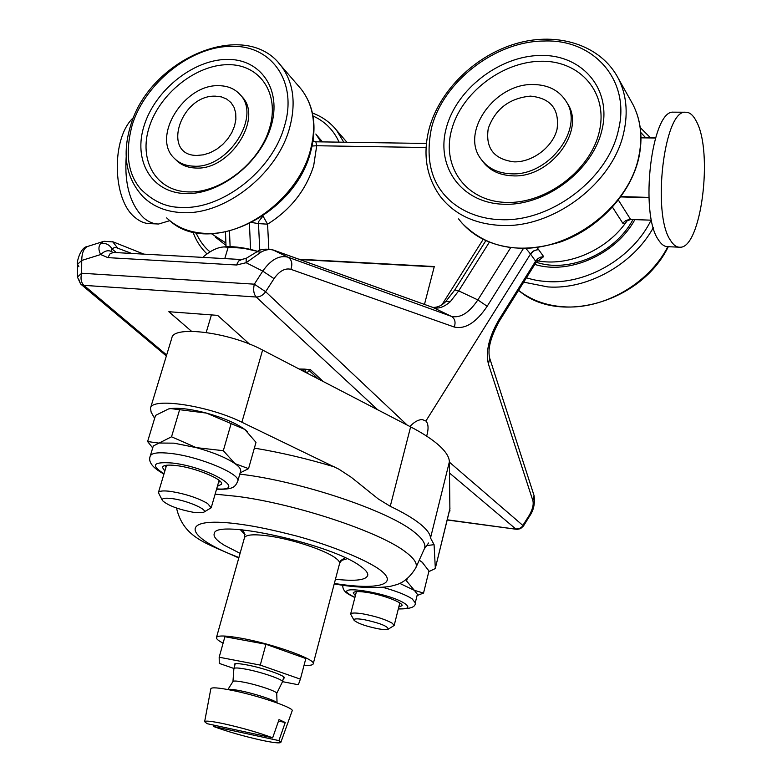 <?xml version="1.0" encoding="UTF-8"?>
<svg xmlns="http://www.w3.org/2000/svg" width="782" height="782" viewBox="0 0 782 782"><rect width="100%" height="100%" fill="white"/><g stroke="black" fill="none" stroke-linecap="round" stroke-linejoin="round"><path stroke-width="1.17" d="M232.968 681.513L233.886 668.6C234.463 667.593 238.598 667.808 246.31 669.255C261.892 672.168 283.856 679.822 282.468 681.796L276.73 693.399M233.007 681.464L233.026 681.425C233.808 680.702 237.513 680.975 244.131 682.256C257.806 684.885 277.19 691.474 276.72 693.302L276.72 693.351M227.963 689.568C229.282 689.001 233.388 689.401 240.25 690.75C255.04 693.654 276.183 700.662 276.975 702.881M272.664 737.817L207.083 723.682L204.64 721.688C205.265 720.515 211.619 721.199 223.691 723.721C242.371 727.905 258.695 732.607 272.664 737.817L279.027 719.587L285.235 722.5L278.93 740.613L280.836 742.392C279.809 743.477 273.211 742.724 261.051 740.134C243.202 736.106 227.396 731.571 213.633 726.517L213.897 725.149M204.64 721.688L210.847 688.717C211.56 687.183 218.393 687.681 231.335 690.223C257.63 695.374 294.843 708.052 292.165 710.809L280.836 742.392M278.5 721.092L285.235 722.5M278.93 740.613L213.633 726.517M354.002 620.146L350.619 614.085C351.294 612.736 355.439 612.668 363.034 613.88C375.741 616.304 385.467 619.412 392.232 623.205L394.167 625.483L388.312 629.129M363.825 619.569C380.072 623.107 388.175 626.323 388.136 629.227C386.709 629.823 383.512 629.696 378.537 628.865C366.093 626.343 357.951 623.498 354.099 620.322C353.337 618.689 356.582 618.435 363.825 619.569M534.79 264.414C568.739 275.166 615.913 254.531 634.906 219.586M536.188 262.195C568.719 273.485 614.965 253.573 633 219.507M651.064 220.182C632.824 257.737 586.95 284.501 547.361 281.588C539.14 280.885 535.66 280.552 526.433 277.776M162.333 500.333L158.394 492.631C159.166 490.871 163.33 490.47 170.896 491.438C185.666 493.921 197.895 497.929 207.582 503.491L211.199 507.782L203.731 512.21M172.187 498.613C187.719 500.568 209.693 510.343 203.388 512.386L194.083 512.425C178.677 509.541 168.15 505.622 162.519 500.666C161.317 498.349 164.533 497.665 172.187 498.613M257.777 251.354C245.919 247.904 235.402 246.359 226.242 246.721L222.978 247.004M257.992 251.462L243.241 248.197L224.043 246.956C217.973 247.151 211.16 250.357 203.613 256.564L203.359 257.425M224.776 258.607L228.158 247.298M431.517 127.877C443.013 81.729 495.055 41.153 544.204 41.016C593.675 38.934 630.849 80.292 618.494 129.744C608.367 179.166 549.834 222.88 499.63 219.595C483.53 219.155 463.452 213.369 448.702 199.371C430.99 182.47 425.261 158.638 431.517 127.877M446.287 128.023C435.672 166.693 461.321 202.949 503.461 204.249C545.445 206.155 592.893 170.564 602.062 129.577C611.866 88.601 581.886 54.447 540.606 55.434C499.434 55.835 456.317 89.324 446.287 128.023M451.546 130.115C441.507 166.849 465.945 201.209 505.895 202.401C545.699 204.17 590.576 170.496 599.286 131.689C608.591 92.882 580.254 60.41 541.076 61.26C502.005 61.563 461.018 93.351 451.546 130.115M482.152 160.642L482.181 160.672C488.955 170.173 499.072 175.217 512.523 175.823C549.629 178.443 585.757 131.347 567.761 103.996L566.579 102.08M533.344 84.524C548.387 84.779 559.413 90.546 566.422 101.826C584.428 129.206 548.231 176.4 511.057 173.8C497.587 173.203 487.46 168.15 480.676 158.648C460.315 131.826 495.055 83.166 533.344 84.524M215.461 96.166L221.453 96.9L226.721 99.079L230.993 102.598L234.043 107.3L235.705 112.94L235.89 119.255L234.58 125.912L231.834 132.569L227.787 138.883L222.645 144.533L216.692 149.215L210.211 152.695L203.564 154.807L197.074 155.432C160.906 155.853 180.407 94.671 215.461 96.166M345.145 557.752L340.522 560.665M223.105 643.156C218.393 640.722 216.174 638.845 216.458 637.535C217.601 635.287 225.793 635.512 241.042 638.2C272.322 643.703 316.27 659.451 313.23 663.83C312.78 665.15 309.721 665.629 304.051 665.277M234.796 665.316L234.209 664.309C234.805 663.244 239.077 663.449 247.034 664.935C263.143 667.916 285.811 675.853 284.365 677.935L283.348 678.502M245.118 534.741L242.606 529.893M260.279 665.101L219.175 657.222L224.903 636.704L265.939 644.27L305.83 658.542L300.386 679.138L260.279 665.101L265.939 644.27M219.175 657.222L219.273 663.41L233.926 668.483M282.507 681.66L298.333 684.758L300.386 679.138M449.973 508.271L435.251 568.573L449.885 508.974L449.367 461.879C449.308 457.206 445.994 451.849 439.425 445.789C432.759 439.719 423.15 433.404 410.618 426.864L262.605 350.062C230.045 332.428 173.36 325.136 171.874 337.863L150.457 408.233C151.425 397.07 208.55 405.526 241.882 422.241L262.605 350.062M410.618 426.864L390.257 506.296C403.092 512.445 412.984 518.261 419.914 523.754C426.737 529.228 430.276 533.969 430.52 537.967L449.367 461.879M435.31 567.957L434.078 544.673L430.52 537.967M335.449 579.247C355.702 581.466 366.484 580.088 367.784 575.102C367.96 572.698 365.468 569.697 360.287 566.08C331.412 544.155 215.724 518.613 214.297 533.402C213.075 536.413 216.389 540.352 224.248 545.23L240.094 553.343M150.457 408.233L151.161 412.212L154.631 418.38M390.257 506.296L378.214 498.906L351.255 477.284L338.968 469.22L241.882 422.241M435.251 568.573L428.819 571.642M488.261 128.444C495.348 108.933 509.405 98.161 530.45 96.118C550.714 98.131 559.589 109.138 557.067 129.128C552.894 146.948 532.493 162.402 514.038 161.864C493.882 159.264 485.29 148.121 488.261 128.444M215.245 236.995L225.988 245.392M210.114 251.872C204.561 247.542 199.821 241.12 195.881 232.616M322.507 141.894L317.14 135.667M315.83 141.796L316.72 145.735L312.096 146.038M426.092 147.524L316.72 145.735L313.69 165.686C305.958 190.202 290.581 209.703 267.571 224.18L262.957 215.969M537.175 247.65L543.666 256.623L535.993 262.488L499.356 321.04L498.877 319.858L535.602 261.178L530.519 254.023C531.907 251.55 534.644 250.084 538.739 249.605M537.351 260.758C567.077 266.662 604.457 251.305 624.73 224.141L622.736 223.134L612.482 207.181M133.644 117.417C111.054 137.534 112.188 199.987 135.09 217.504C139.831 221.55 144.817 223.593 150.066 223.632L156.938 223.935M126.185 157.026C124.358 184.171 130.193 204.444 143.683 217.865C148.404 221.932 153.37 223.975 158.59 224.014L169.792 220.671C208.266 256.408 294.677 215.07 310.522 152.265C317.248 127.183 314.149 106.156 301.217 89.187L298.802 86.382M670.457 240.309C651.729 213.916 664.074 109.676 685.482 112.227C689.519 112.041 693.116 115.022 696.273 121.161C713.565 151.786 701.092 248.92 679.861 247.22C676.469 247.308 673.331 245.001 670.457 240.309M678.786 247.171L667.945 246.692C664.505 246.77 661.318 244.473 658.385 239.791C639.334 213.486 651.67 109.627 673.41 112.168L674.465 112.178M323.132 381.469L310.483 369.671L304.384 369.114L305.43 370.013L306.045 372.603M302.175 370.59L304.384 369.114L299.154 369.026M298.832 259.194L434.293 266.535L424.47 304.393M434.215 266.858L299.868 259.565M259.78 250.455L258.49 223.613L267.571 224.18L268.832 249.028M211.541 233.779L225.9 242.997M320.962 141.874L315.84 134.015M432.211 307.179L432.827 307.394C437.529 307.541 441.85 305.586 445.789 301.539L450.334 301.647L458.682 290.875L489.307 242.264M251.951 222.538L258.49 223.613L258.774 221.365L262.85 216.203M618.406 200.114L630.575 219.4L631.807 219.439M630.898 219.429L627.047 220.817L624.73 224.141L627.252 220.661M543.666 256.623L540.391 257.21L537.948 258.588L535.602 261.178L535.993 262.488M526.042 248.568L530.519 254.023L534.047 250.631L538.602 249.419M485.798 240.739L454.772 289.956L458.682 290.875L477.861 299.917C469.044 312.966 460.197 318.44 451.331 316.339L433.091 307.522C438.243 309.134 443.99 307.179 450.334 301.647M78.884 266.721L77.516 264.306C76.235 264.101 80.047 247.004 87.623 246.447L87.623 246.447C83.86 248.09 81.895 252.762 81.719 260.455L77.516 264.306L77.438 277.053L81.66 273.231L81.719 260.455L100.702 254.531C104.788 250.68 108.512 249.781 111.875 251.814L111.367 249.634L113.84 247.835L115.756 247.444L131.718 253.456M249.526 344.109L217.621 315.371L168.834 311.715L191.551 331.314M530.519 254.023L425.897 421.009C428.477 423.795 428.732 428.829 426.669 436.131M425.897 421.009L422.29 419.572C418.311 419.602 414.196 421.918 409.934 426.513M246.213 258.324L246.135 262.723L262.762 271.11L254.326 284.179L265.626 291.715C263.065 295.264 259.927 297.033 256.183 297.013L377.716 409.797M166.664 354.979L83.889 285.352L80.566 283.954L78.816 279.438M113.4 252.449L110.018 253.827L107.848 257.63L100.702 254.531C98.415 250.24 98.366 246.623 100.536 243.661L103.419 241.462L88.21 246.262M449.376 462.142L523.49 525.993L529.463 516.276C533.607 510.509 535.142 503.608 534.057 495.573L533.989 495.338M272.898 249.869L287.952 257.18C279.291 254.971 270.895 259.614 262.762 271.11L274.032 278.656C279.438 270.992 285.049 267.884 290.865 269.321L454.244 327.032C465.222 329.515 476.199 322.595 487.166 306.28L523.344 248.608M261.12 252.087L256.955 251.784C260.426 249.047 265.958 248.481 273.563 250.103L433.091 307.522L273.847 250.24C270.025 248.92 265.782 249.536 261.12 252.087L246.135 262.723L236.516 265L238.588 261.012L241.746 259.546M310.483 369.671L306.691 372.936M449.523 510.47L450.07 510.89L449.435 510.812M111.875 251.814L113.028 252.42L241.413 259.526L246.115 258.373L256.711 251.921M100.536 243.661C105.502 242.664 109.402 244.502 112.256 249.184L116.43 252.615M152.695 447.93L147.602 441.537L158.257 443.023L174.015 443.159L196.272 447.627C213.271 452.358 226.184 457.685 234.991 463.628C239.253 466.678 241.13 469.2 240.612 471.194L237.738 481.292C235.079 486.893 233.564 489.718 216.555 489.19M237.738 481.292C241.589 474.332 199.596 456.6 170.945 453.452C158.463 452.035 151.561 452.905 150.242 456.072L153.292 445.975L171.532 436.796L196.272 447.627L223.31 450.696L234.991 463.628L248.549 468.643L240.133 472.866M164.806 471.165L162.392 467.255C163.291 465.143 167.983 464.586 176.458 465.593C195.754 467.792 224.043 479.63 221.521 484.283L217.386 486.296M164.67 465.603L166.067 466.922M169.235 408.81L171.033 408.536C179.733 407.696 191.531 409.211 206.428 413.082C223.32 417.793 236.105 423.238 244.786 429.416L247.268 431.498M147.602 441.537L155.53 415.408L168.521 408.957L170.769 408.585L206.428 413.082L244.786 429.416L255.997 442.368L248.549 468.643M231.071 423.834L223.31 450.696M179.537 410.012L171.532 436.796M218.608 482.064L220.495 481.692M399.573 583.294L414.352 590.332L417.373 594.34L415.262 602.844L412.222 598.904C406.229 594.965 396.327 591.084 382.535 587.253M355.39 595.659L353.2 592.942C353.972 591.319 358.635 591.153 367.169 592.443C382.945 594.848 403.551 602.717 402.016 605.679L398.8 606.988M355.742 591.71L356.309 592.111M419.25 560.147L422.779 562.717M419.211 560.235L422.065 562.102L428.976 570.997L423.531 593.069L417.598 595.317M423.531 593.069L414.352 590.332L406.591 581.026L407.148 578.797M399.69 603.421L400.374 603.352M132.246 124.885C145.1 83.146 190.828 46.402 230.895 46.373C271.403 44.594 298.235 81.983 284.365 126.41C272.292 170.808 221.58 210.114 180.965 207.357C166.605 207.455 153.262 201.453 140.965 189.342C127.749 174.181 124.846 152.695 132.246 124.885M144.328 125.012C132.745 159.968 151.043 192.538 185.246 193.565C219.273 195.129 260.445 163.115 271.071 126.273C282.204 89.441 260.582 58.582 226.858 59.412C193.271 59.715 155.423 90.028 144.328 125.012M149.294 126.899C138.336 160.115 155.794 190.984 188.237 191.922C220.514 193.389 259.477 163.076 269.555 128.18C280.112 93.283 259.663 63.948 227.65 64.671C195.764 64.896 159.802 93.674 149.294 126.899M175.588 159.518L176.106 160.017C181.092 165.07 187.602 167.729 195.647 168.013C229.605 170.72 263.475 118.395 242.058 96.773L240.817 95.414M218.706 85.697C227.738 85.756 234.923 88.796 240.25 94.808C261.687 116.45 227.748 168.863 193.74 166.175C185.686 165.901 179.166 163.233 174.19 158.179C151.297 137.065 184.063 84.143 218.706 85.697M653.341 227.621C633.088 264.512 587.302 289.829 547.811 286.926L523.705 282.136M668.297 246.701C641.24 302.634 558.426 325.468 518.574 290.337C530.861 300.005 545.719 305.488 563.167 306.769C602.863 309.955 648.757 284.013 667.848 246.692M640.761 132.471L645.688 137.759M458.594 218.921C472.24 236.633 491.946 246.35 517.723 248.07C568.993 251.872 628.562 207.65 638.64 157.192C642.814 137.749 640.908 120.174 632.912 104.446L630.771 100.624M616.03 74.339L618.249 78.298C626.343 94.231 628.22 112.119 623.889 131.943C613.411 183.418 552.415 228.911 500.167 225.392C473.902 223.818 453.863 214.063 440.061 196.126C426.288 176.673 422.632 154.25 429.123 128.864C439.484 90.331 475.378 55.258 516.658 43.43C557.83 31.554 600.869 45.024 618.249 78.298L632.912 104.446C641.064 120.496 643.019 138.336 638.786 157.964C630.663 194.083 598.807 228.227 560.977 241.785C519.717 254.473 486.727 248.246 461.986 223.105M341.47 560.518L339.564 563.587C339.955 561.984 338.323 559.922 334.676 557.419C323.807 549.707 291.969 539.267 269.272 536.061C254.15 533.979 245.88 534.546 244.463 537.752L244.365 534.135M426.21 545.621L434.078 544.673M428.565 543.011L424.303 548.915C426.317 544.614 423.013 539.042 414.392 532.21C388.762 510.851 300.308 481.077 239.771 474.127M215.128 494.156L237.102 496.365C295.919 503.852 380.785 532.249 405.868 552.2C414.362 558.641 417.676 563.842 415.809 567.81C409.592 578.113 401.987 584.017 392.994 585.532C389.71 587.468 364.236 589.217 336.133 584.232M238.921 557.507C181.629 535.924 177.885 514.83 243.505 524.712C256.457 526.501 274.052 530.245 296.31 535.963C324.657 543.568 361.783 557.439 378.517 568.797C401.039 584.525 378.156 590.508 334.344 583.44M334.657 466.971C307.13 458.682 280.367 452.397 254.375 448.115M334.07 127.339L336.485 130.135L343.777 142.216M313.025 116C324.911 121.366 333.601 130.086 339.095 142.148M207.054 253.955L206.751 253.661C200.524 247.62 195.94 240.397 192.978 232M442.192 304.374L483.139 239.439M313.162 140.203L314.423 141.61M313.103 141.083L315.791 141.796L426.415 143.458M249.429 223.818L250.592 249.438M229.488 231.198L230.104 246.662M631.074 219.439L651.543 220.192L629.334 219.439L625.678 220.632L622.736 223.134M487.166 306.28L477.861 299.917L510.597 247.806M107.848 257.63L236.516 265M117.456 247.835L112.657 241.687M648.933 197.758L620.81 196.908M449.513 473.032L515.856 529.023L519.365 528.564L521.917 526.863L529.043 515.67C532.522 509.659 533.803 504.673 532.904 500.744L488.427 364.07C485.475 351.744 488.955 337.003 498.877 319.858M407.207 425.095L265.626 291.715L274.032 278.656M640.996 137.73L655.521 137.906M290.865 269.321C292.771 263.769 291.794 259.722 287.952 257.18L451.331 316.339C454.948 318.645 455.916 322.213 454.244 327.032M254.326 284.179L81.66 273.231C80.341 278.412 81.084 282.449 83.889 285.352L256.183 297.013C253.671 293.964 253.055 289.692 254.326 284.179M648.913 197.416L621.045 196.575M488.427 364.07L489.728 358.312M532.904 500.744L534.057 495.573L489.806 358.557C487.342 349.632 490.529 337.13 499.356 321.04M529.043 515.67L529.463 516.276M655.492 138.013L640.996 137.828M143.849 254.13L113.37 241.97L104.016 241.276M318.196 378.908L308.978 370.336M447.236 519.795L517.127 529.355L520.509 528.671L523.49 525.993M305.811 372.476L302.888 369.778M164.034 473.736C150.144 465.065 153.018 461.507 172.666 463.061C209.263 467.294 249.536 491.653 216.643 488.877M354.93 597.419L350.316 594.916C331.627 583.636 390.286 593.01 405.32 603.899C410.257 607.643 407.93 609.266 398.361 608.748M166.654 217.875C176.536 227.298 189.195 232.459 204.63 233.349C246.31 236.535 298.089 196.653 310.141 151.239C316.778 126.303 313.797 105.619 301.217 89.187L280.787 65.453C293.455 82.032 296.349 103.009 289.467 128.395C276.955 174.63 224.111 215.539 181.835 212.596C166.185 211.795 153.38 206.644 143.429 197.142C126.019 178.54 121.757 154.67 130.643 125.521C149.509 59.168 244.834 17.585 280.787 65.453L278.314 62.589M283.768 676.929L282.468 681.796M276.72 693.302L277.063 702.91M233.026 681.425L227.875 689.548M235.235 663.742L233.886 668.6M350.619 614.085L356.426 591.632M394.167 625.483L399.807 602.951M650.526 137.818L640.233 127.574M158.394 492.631L166.566 465.241M206.194 332.458L211.423 314.911M226.242 246.721L224.043 246.946M211.199 507.782L219.097 480.383M567.761 103.996L566.422 101.826M339.564 563.587L313.23 663.83M342.281 560.195L347.188 558.719M240.357 529.688L243.837 533.451M244.463 537.752L216.458 637.535M415.907 567.585L424.303 548.915M176.497 508.026C183.731 538.749 207.416 543.334 238.784 557.986M334.217 583.919L335.507 584.125M312.438 113.048C322.086 116.606 330.102 122.295 336.485 130.135L346.925 142.265M685.482 112.227L673.41 112.168M445.789 301.539L454.772 289.956M225.48 232.107L226.037 246.75M627.223 220.69L629.989 219.498M166.351 356.005L80.947 284.277M640.996 137.7L655.531 137.876M77.438 277.053L80.566 283.954M447.187 519.981L516.413 529.287M150.242 456.072C147.915 461.781 152.48 467.773 163.946 474.048M342.79 585.229C342.545 588.807 344.403 591.769 348.371 594.115M348.752 594.359L354.891 597.595M398.312 608.924C410.198 609.09 415.848 607.067 415.262 602.844M242.058 96.773L240.25 94.808"/></g></svg>
